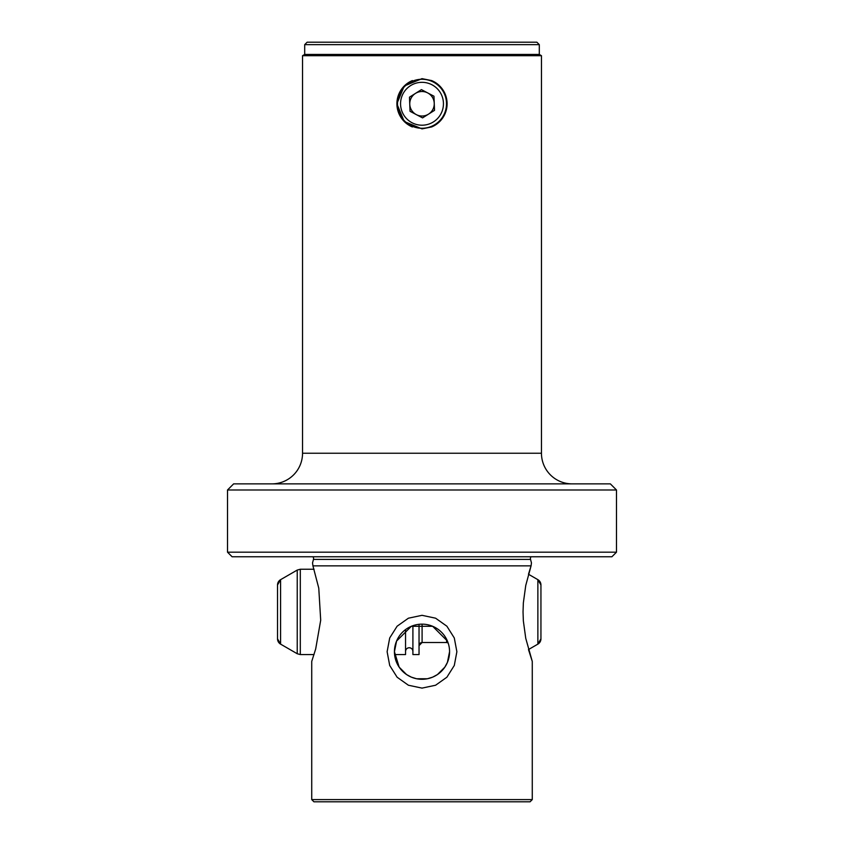 <?xml version="1.0" encoding="UTF-8"?>
<svg xmlns="http://www.w3.org/2000/svg" width="844" height="844" viewBox="0 0 844 844"><rect width="100%" height="100%" fill="white"/><g stroke="black" fill="none" stroke-linecap="round" stroke-linejoin="round"><path stroke-width="1.27" d="M532.269 799.606L530.074 801.8L313.926 801.8L311.731 799.606L532.269 799.606L532.269 661.401L525.749 638.328L523.354 620.91L523.037 611.9L523.354 602.89L525.749 585.472L531.066 565.87L312.934 565.87L312.544 562.864L313.472 559.403A3.059 3.059 0 0 0 312.966 556.766M313.472 559.403L530.528 559.403A3.059 3.059 0 0 1 531.034 556.766M610.37 483.876L233.63 483.876L227.511 489.995L616.489 489.995L610.37 483.876M572.084 483.876A30.627 30.627 0 0 1 541.458 453.239L302.542 453.239A30.627 30.627 0 0 1 271.916 483.876M312.934 565.87L318.768 588.152L320.699 620.224L315.677 649.015L311.731 661.401L311.731 799.606M456.878 651.716L454.294 665.473L446.887 677.215L435.599 685.233L422 688.113L408.401 685.233L397.113 677.215L389.706 665.473L387.122 651.716L389.706 637.958L397.113 626.216L408.401 618.198L422 615.318L435.599 618.198L446.887 626.216L454.294 637.958L456.878 651.716M227.511 552.176L616.489 552.176L611.9 556.766L232.1 556.766L227.511 552.176L227.511 489.995M530.528 559.403L531.456 562.864L531.066 565.87L528.481 574.247L537.871 579.67A6.13 6.13 180 0 1 540.941 584.976L540.941 638.824A6.13 6.13 -0 0 1 537.871 644.13L528.481 649.553L532.269 661.401M449.567 651.716A27.567 27.567 0 0 0 422 624.149A27.567 27.567 0 0 0 394.433 651.716L399.17 667.161L406.544 674.546L411.334 677.141L416.609 678.755L427.391 678.755L432.666 677.141L437.456 674.546L444.83 667.161L447.415 662.382L449.567 651.716A27.567 27.567 0 0 1 422 679.283A27.567 27.567 0 0 1 394.433 651.716L396.574 641.06L411.334 626.301L432.666 626.301L447.415 641.05M616.489 552.176L616.489 489.995M541.458 453.239L541.458 55.693L539.305 54.449L304.695 54.449L304.695 44.648L539.305 44.648L536.858 42.2L307.142 42.2L304.695 44.648M304.695 54.449L302.542 55.693L541.458 55.693M422 78.65L404.244 86.004L396.88 103.759L404.244 121.525L422 128.879L431.622 126.959L439.756 121.525L445.199 113.391L447.12 103.759L445.199 94.138L439.756 86.004L431.622 80.57L422 78.65M431.622 80.57A25.12 25.12 0 0 1 431.622 126.959M412.378 80.57A25.12 25.12 0 0 0 412.378 126.959M428.541 114.13A12.249 12.249 0 0 0 427.708 92.924A12.249 12.249 0 0 0 409.762 104.245A12.249 12.249 0 0 0 428.541 114.13M443.427 102.926A21.438 21.438 0 0 0 421.156 82.343A21.438 21.438 0 0 0 400.573 104.603A21.438 21.438 0 0 0 422.844 125.186A21.438 21.438 0 0 0 443.427 102.926M397.513 104.73A24.508 24.508 0 0 1 421.04 79.283A24.508 24.508 0 0 1 446.487 102.799A24.508 24.508 0 0 1 422.96 128.246A24.508 24.508 0 0 1 397.513 104.73M421.441 89.633L409.477 97.176L410.036 111.313L422.559 117.896L434.523 110.353L433.964 96.216L421.441 89.633M412.906 651.41A3.671 3.671 -0 0 0 409.234 647.738A3.671 3.671 -0 0 0 405.553 651.41C405.774 649.184 406.998 647.949 409.234 647.738C411.461 647.949 412.695 649.184 412.906 651.41M448.132 642.938A3.059 3.059 -0 0 0 446.603 642.527L448.132 642.938M422.095 624.149L422.095 642.527A3.059 3.059 -0 0 0 419.035 645.597L422.095 642.527L446.603 642.527L446.603 639.277M412.906 625.689L412.906 654.564L419.035 654.564L419.035 624.307M405.553 629.592L405.553 654.564L394.581 654.564M277.528 584.976A6.13 6.13 180 0 1 280.588 579.67L277.528 584.976L277.528 638.824A6.13 6.13 -0 0 0 280.588 644.13L277.528 638.824M540.941 584.976L537.871 579.67L537.871 644.13L540.941 638.824M297.236 570.059L297.236 653.741L280.588 644.13L280.588 579.67L297.236 570.059L300.306 569.236L300.306 654.564L314.031 654.564M297.236 653.741L300.306 654.564M302.542 453.239L302.542 55.693M539.305 54.449L539.305 44.648M300.306 569.236L314.031 569.236"/></g></svg>
